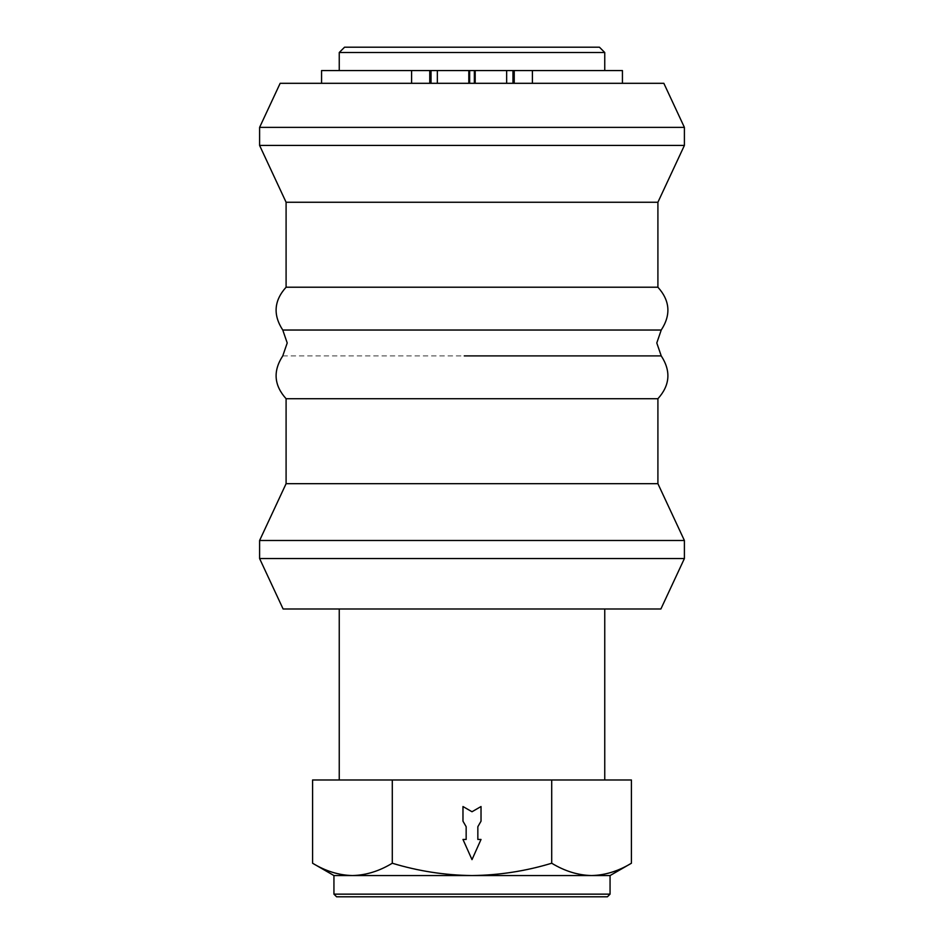 <?xml version="1.0" encoding="UTF-8"?>
<svg xmlns="http://www.w3.org/2000/svg" width="944" height="944" viewBox="0 0 944 944"><rect width="100%" height="100%" fill="white"/><g stroke="black" fill="none" stroke-linecap="round" stroke-linejoin="round"><path stroke-width="0.71" stroke-dasharray="4.72 3.54" d="M599.44 47.2L344.56 47.2M339.25 52.51L604.75 52.51M336.595 896.8L607.405 896.8M610.06 894.145L333.94 894.145M622.438 70.564L321.562 70.564M472 83.308L321.562 83.308L472 83.308M610.06 875.56L472 875.56C444.848 875.23 418.275 871.123 392.291 863.229C379.299 871.123 366.012 875.23 352.442 875.56L333.94 875.56M283.117 608.998L660.883 608.998M472 779.98L604.75 779.98L472 779.98M259.6 558.553L684.4 558.553M631.418 779.98L551.709 779.98L551.709 863.229C525.725 871.123 499.152 875.23 472 875.56L352.442 875.56C338.861 875.23 325.574 871.123 312.582 863.229M259.6 540.499L684.4 540.499M286.091 287.212L657.909 287.212M286.091 202.252L657.909 202.252M259.6 145.435L684.4 145.435M280.156 83.308L663.844 83.308M551.709 779.98L312.582 779.98M392.291 779.98L392.291 863.229M631.418 863.229C618.426 871.123 605.139 875.23 591.558 875.56C577.988 875.23 564.701 871.123 551.709 863.229M286.091 483.682L657.909 483.682M286.091 398.722L657.909 398.722M259.6 127.381L684.4 127.381M481.027 821.186L481.027 806.53L472 811.746L462.973 806.53L462.973 821.186L466.159 826.708L466.159 839.452L462.973 839.452L472 859.63L481.027 839.452L477.841 839.452L477.841 826.708L481.027 821.186M282.763 355.9L479.741 355.9M661.237 330.034L282.763 330.034"/><path stroke-width="1.42" d="M339.25 52.51L344.56 47.2L599.44 47.2L604.75 52.51L339.25 52.51L339.25 70.564M610.06 894.145L607.405 896.8L336.595 896.8L333.94 894.145L610.06 894.145L610.06 875.56L631.418 863.229L631.418 779.98L551.709 779.98L551.709 863.229C564.701 871.123 577.988 875.23 591.558 875.56L610.06 875.56M321.562 83.308L321.562 70.564L475.186 70.564L475.186 83.308M333.94 894.145L333.94 875.56L312.582 863.229L312.582 779.98L392.291 779.98L392.291 863.229C418.275 871.123 444.848 875.23 472 875.56L591.558 875.56C605.139 875.23 618.426 871.123 631.418 863.229M259.6 558.553L684.4 558.553L660.883 608.998L283.117 608.998L259.6 558.553L259.6 540.499L286.091 483.682L286.091 398.722C273.996 385.305 272.887 371.027 282.763 355.9L287.212 342.967L282.763 330.034L661.237 330.034C671.113 314.907 670.004 300.629 657.909 287.212L286.091 287.212L286.091 202.252L259.6 145.435L259.6 127.381L684.4 127.381L684.4 145.435L259.6 145.435M286.091 483.682L657.909 483.682L684.4 540.499L259.6 540.499M657.909 483.682L657.909 398.722L286.091 398.722M657.909 287.212L657.909 202.252L286.091 202.252M684.4 127.381L663.844 83.308L280.156 83.308L259.6 127.381M392.291 779.98L551.709 779.98M481.027 821.186L481.027 806.53L472 811.746L462.973 806.53L462.973 821.186L466.159 826.708L466.159 839.452L462.973 839.452L472 859.63L481.027 839.452L477.841 839.452L477.841 826.708L481.027 821.186M312.582 863.229C325.574 871.123 338.861 875.23 352.442 875.56L472 875.56C499.152 875.23 525.725 871.123 551.709 863.229M333.94 875.56L352.442 875.56C366.012 875.23 379.299 871.123 392.291 863.229M475.186 70.564L622.438 70.564L622.438 83.308M468.814 70.564L468.814 83.308M469.64 70.564L469.64 83.308M474.36 70.564L474.36 83.308M411.596 83.308L411.596 70.564M657.909 398.722C670.004 385.305 671.113 371.027 661.237 355.9L464.259 355.9M532.404 70.564L532.404 83.308M429.768 70.564L429.768 83.308M431.042 83.308L431.042 70.564M437.355 70.564L437.355 83.308M506.645 83.308L506.645 70.564M514.232 83.308L514.232 70.564M512.958 70.564L512.958 83.308M604.75 52.51L604.75 70.564M604.75 608.998L604.75 779.98M684.4 558.553L684.4 540.499M657.909 202.252L684.4 145.435M339.25 608.998L339.25 779.98M661.237 330.034L656.788 342.967L661.237 355.9M282.763 330.034C272.887 314.907 273.996 300.629 286.091 287.212"/></g></svg>

